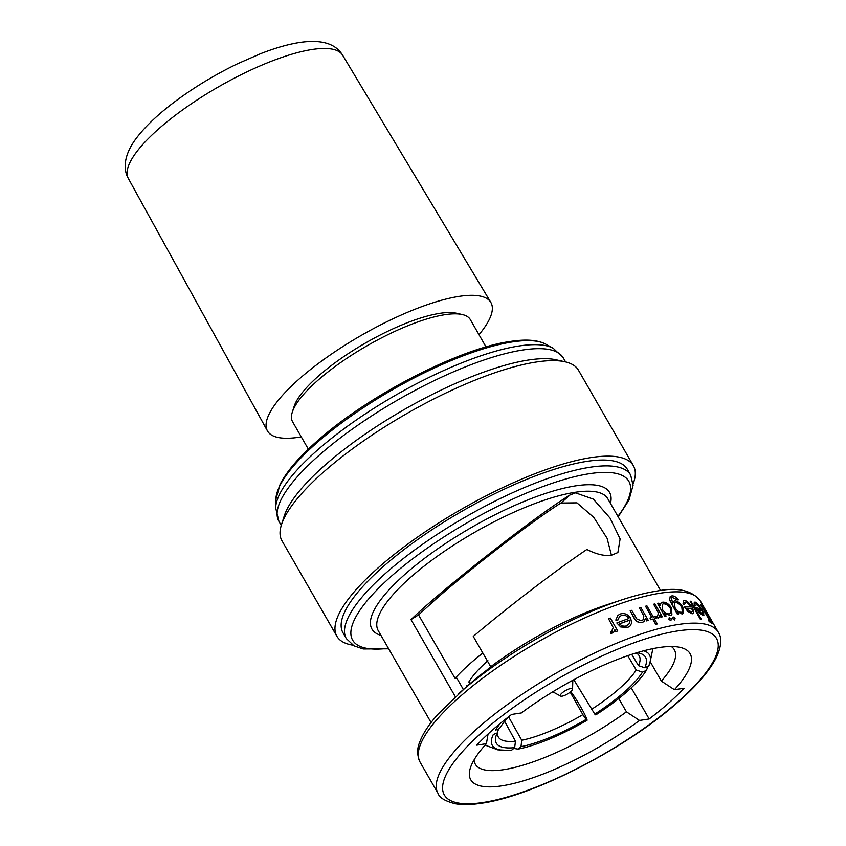 <?xml version="1.0" encoding="UTF-8"?>
<svg xmlns="http://www.w3.org/2000/svg" width="846" height="846" viewBox="0 0 846 846"><rect width="100%" height="100%" fill="white"/><g stroke="black" fill="none" stroke-linecap="round" stroke-linejoin="round"><path stroke-width="1.27" d="M478.995 334.688A128.856 36.167 150.1 0 0 490.817 302.392A128.856 36.167 150.1 0 0 459.262 296.354A128.856 36.167 150.1 0 0 327.984 356.515A128.856 36.167 150.1 0 0 267.41 430.857A128.856 36.167 150.1 0 0 299.156 437.223A128.856 36.167 150.1 0 0 301.282 436.885M562.04 696.173A7.032 1.978 150.1 0 0 568.734 693.202A7.032 1.978 150.1 0 0 572.573 689.162A7.032 1.978 150.1 0 0 570.775 688.485A7.032 1.978 150.1 0 0 563.14 692.113A7.032 1.978 150.1 0 0 560.57 696.068A7.032 1.978 150.1 0 0 562.04 696.173M482.844 653.049A117.562 32.994 150.1 0 0 470.397 663.338A117.562 32.994 150.1 0 0 455.053 678.376L418.548 614.894L434.315 600.586C466.516 571.706 533.266 520.258 560.877 503.053L576.93 502.852L593.829 517.445L607.068 538.246L611.425 555.251C604.509 556.213 596.335 554.289 586.891 549.466C557.948 568.819 507.251 607.618 473.274 636.425L490.712 666.733A132.367 37.15 150.1 0 1 606.963 604.753L622.106 599.782A158.572 44.51 -29.9 0 1 656.591 591.164M500.219 723.457A87.508 26.099 150.9 0 0 495.65 730.119L499.574 728.575A82.94 24.735 -29.1 0 1 508.837 716.583M633.072 484.039A171.029 48 150.1 0 0 633.4 465.744L578.474 370.231A171.029 48 150.1 0 0 565.001 361.781L556.097 359.793A163.997 46.033 150.1 0 0 528.739 359.984A163.997 46.033 150.1 0 0 380.996 423.613A163.997 46.033 150.1 0 0 284.182 516.145L281.432 524.837A171.029 48 150.1 0 0 281.951 540.742L336.877 636.255A171.029 48 150.1 0 0 352.856 645.181M565.001 361.781A171.029 48 150.1 0 0 536.47 361.993A171.029 48 150.1 0 0 382.392 428.351A171.029 48 150.1 0 0 281.432 524.837M633.4 465.744A171.029 48 150.1 0 0 591.386 457.517A171.029 48 150.1 0 0 416.803 537.601A171.029 48 150.1 0 0 336.877 636.255M630.672 475.103L627.309 469.255A163.997 46.033 150.1 0 0 587.029 461.356A163.997 46.033 150.1 0 0 419.605 538.162A163.997 46.033 150.1 0 0 342.968 632.755L346.331 638.603A163.997 46.033 -29.9 0 1 422.968 544.01A163.997 46.033 -29.9 0 1 590.392 467.204A163.997 46.033 -29.9 0 1 630.672 475.103L633.072 485.35L628.98 500.06L618.183 516.821M418.548 614.894L410.997 619.6C441.824 589.535 536.29 515.51 570.098 494.931L575.555 492.869L593.384 499.151L610.051 518.09L620.118 538.923L617.876 552.544L611.425 555.251M410.997 619.6L455.328 696.692M690.939 607.068C689.13 604.129 687.333 602.489 685.556 602.151L685.704 602.014C687.47 602.341 689.268 603.981 691.087 606.931A161.893 45.441 150.1 0 0 684.319 606.656L687.597 611.235L692.144 613.836L693.403 613.403L693.773 611.521L692.123 607.333C689.617 603.187 687.142 600.893 684.689 600.438L683.473 600.787L683.008 604.023L683.462 600.776M683.156 603.896L684.435 604.636L683.008 604.023M709.35 621.45A161.893 45.441 -29.9 0 1 712.618 623.587L712.448 623.735A161.66 45.367 150.1 0 0 709.181 621.599L708.313 619.653L709.181 621.599M709.371 620.234L700.7 604.721L709.752 620.467A161.893 45.441 150.1 0 0 708.313 619.653M695.793 605.873L696.448 603.801L701.207 609.268A161.893 45.441 150.1 0 0 695.941 607.671L699.187 612.271L703.068 615.454L703.883 613.868L702.021 609.85C699.494 605.588 697.305 603.029 695.454 602.193C694.249 601.813 693.995 602.743 694.682 604.985L695.793 605.873L694.534 605.123C693.836 602.891 694.101 601.961 695.296 602.331M702.91 615.592L703.872 615.423L702.91 615.592L699.029 612.409L695.941 607.671M700.488 619.177A161.893 45.441 -29.9 0 1 701.313 619.304L701.165 619.441A161.66 45.367 150.1 0 0 700.34 619.304L690.146 601.178L700.34 619.304M669.746 599.983L677.53 614.122A161.893 45.441 -29.9 0 1 678.64 613.995L678.503 614.122A161.66 45.367 150.1 0 0 677.382 614.249L669.609 600.11L670.201 596.525L669.609 600.11M677.456 599.761A161.893 45.441 -29.9 0 1 678.471 599.719L678.323 599.846A161.66 45.367 150.1 0 0 677.308 599.888L672.686 597.604L677.308 599.888M639.502 720.443L649.168 718.973A141.737 39.783 150.1 0 0 684.097 688.232L674.431 689.702A126.509 35.511 150.1 0 0 680.121 647.391A126.509 35.511 150.1 0 0 521.337 712.956L511.671 714.426A141.737 39.783 150.1 0 0 476.742 745.157L486.408 743.687A126.509 35.511 150.1 0 0 470.365 767.999A126.509 35.511 150.1 0 0 501.815 785.849A126.509 35.511 150.1 0 0 639.502 720.443L626.421 711.824A114.802 32.222 150.1 0 1 503.486 769.701A114.802 32.222 150.1 0 1 475.293 764.171A114.802 32.222 150.1 0 1 474.046 759.962M618.775 698.532L626.421 711.824M292.282 412.256L294.122 406.45A97.808 27.453 -29.9 0 1 351.862 351.27A97.808 27.453 -29.9 0 1 439.973 313.316A97.808 27.453 -29.9 0 1 456.301 313.2L462.233 314.532A102.503 28.764 150.1 0 0 445.133 314.659A102.503 28.764 150.1 0 0 352.793 354.421A102.503 28.764 150.1 0 0 292.282 412.256A102.503 28.764 150.1 0 0 292.6 421.784L308.335 449.141M486.038 346.955L470.313 319.587A102.503 28.764 150.1 0 0 462.233 314.532M650.489 662.207L661.35 681.093A114.802 32.222 150.1 0 0 674.325 649.728A114.802 32.222 150.1 0 0 671.312 646.524M455.053 678.376L456.819 678.111L463.365 689.501M488.068 734L486.408 743.687M458.405 693.91A158.572 44.51 -29.9 0 1 622.106 599.782C634.976 595.563 646.608 592.665 657.004 591.068C677.498 586.997 691.933 590.275 700.319 600.924A161.66 45.367 150.1 0 0 660.62 593.141A161.66 45.367 150.1 0 0 495.587 668.848A161.66 45.367 150.1 0 0 420.05 762.098C417.015 755.393 416.877 748.816 419.637 742.354C422.651 734.042 428.658 724.768 437.678 714.521L466.051 687.111A141.737 39.783 -29.9 0 1 486.397 670.476L490.712 666.733M661.35 681.093L674.431 689.702M631.253 687.819L649.168 718.973M671.883 614.746L670.191 615.55L671.883 614.746L671.587 608.041C669.006 603.991 666.056 602.024 662.746 602.151L661.096 602.891L660.06 605.345L658.78 603.135A161.893 45.441 150.1 0 0 657.522 603.388L664.745 616.332A161.66 45.367 150.1 0 1 666.003 616.078L664.787 613.583L670.339 615.423M617.686 630.873L610.315 618.056A161.893 45.441 150.1 0 0 608.538 618.754L613.234 627.595L610.622 633.474L613.498 632.607L614.831 629.688L615.92 631.581A161.893 45.441 -29.9 0 1 617.686 630.873L617.527 631.021A161.66 45.367 150.1 0 0 615.751 631.719L614.778 630.027M613.509 632.607L610.452 633.622L610.844 631.687M613.234 627.595L608.538 618.754M615.951 619.917L617.897 620.065L615.793 620.055L617.897 615.359L615.793 620.055M620.879 626.823L627.859 627.288L630.037 626.04L627.7 627.425L620.721 626.96L616.797 622.963L620.721 626.96M674.696 619.981L675.097 618.215L673.162 616.924L672.898 618.574L674.696 619.981L672.75 618.701L673.014 617.051M670.889 620.636L671.333 618.838L669.355 617.58L669.049 619.261L670.889 620.636L668.9 619.388L669.218 617.717M662.323 616.755L654.952 603.938A161.893 45.441 150.1 0 0 653.651 604.224L658.421 612.99L657.099 617.739L658.516 617.887L659.933 615.158L661.022 617.051A161.893 45.441 -29.9 0 1 662.323 616.755L662.175 616.882A161.66 45.367 150.1 0 0 660.874 617.178L659.943 615.55M658.378 618.014L659.245 617.506L656.951 617.866L657.056 616.184M658.421 612.99L653.651 604.224M656.253 618.193L655.343 616.618A161.893 45.441 150.1 0 0 653.387 617.115L646.926 605.873A161.893 45.441 150.1 0 0 645.53 606.233L652.002 617.485A161.893 45.441 150.1 0 0 649.992 618.035L650.902 619.6A161.893 45.441 -29.9 0 1 652.901 619.061L655.883 624.232A161.893 45.441 -29.9 0 1 657.268 623.862L654.296 618.69A161.893 45.441 -29.9 0 1 656.253 618.193L656.105 618.32A161.66 45.367 150.1 0 0 654.339 618.775M657.268 623.862L657.12 623.999A161.66 45.367 150.1 0 0 655.735 624.359L652.752 619.187A161.66 45.367 150.1 0 0 650.743 619.737L649.992 618.035M651.811 617.538L645.53 606.233M648.237 620.351L640.866 607.534A161.893 45.441 150.1 0 0 639.417 607.957L643.838 616.1L642.918 620.044L641.68 620.731L637.038 619.23L631.719 610.336A161.893 45.441 150.1 0 0 630.164 610.844L633.929 617.39C635.864 621.281 638.667 622.952 642.326 622.392L644.07 621.44L645.456 618.468L646.788 620.774A161.893 45.441 -29.9 0 1 648.237 620.351L648.089 620.488A161.66 45.367 150.1 0 0 646.64 620.911L645.413 618.775M643.922 621.567L642.177 622.529C638.529 623.1 635.737 621.429 633.781 617.527L630.164 610.844M643.838 616.1L639.417 607.957M712.618 623.587L711.581 621.778A161.893 45.441 150.1 0 0 710.312 620.827L701.26 605.08A161.893 45.441 150.1 0 0 700.7 604.721M695.74 603.875L696.29 603.938M695.454 602.193L694.397 602.394M702.043 610.812L702.899 613.181L702.127 613.879L697.622 609.416A161.893 45.441 -29.9 0 1 702.043 610.812L701.884 610.949A161.66 45.367 150.1 0 0 697.76 609.628M701.884 610.949L702.899 613.181L702.127 613.879M701.313 619.304L690.971 601.316A161.893 45.441 150.1 0 0 690.146 601.178M684.435 604.636L685.704 602.014L684.594 602.447M684.319 606.656L687.597 611.235M687.745 611.098L692.144 613.836M692.292 613.71L693.403 613.403M691.901 608.496L692.546 611.045L691.341 612.123L686.201 608.232A161.893 45.441 -29.9 0 1 691.901 608.496L691.742 608.634A161.66 45.367 150.1 0 0 686.296 608.359M691.742 608.634L692.546 611.045L691.341 612.123M678.64 613.995L677.36 611.753L682.13 614.027M682.278 613.9L683.547 613.392L682.838 607.068C680.343 603.092 677.657 601.009 674.812 600.85L673.501 601.369L672.686 603.632L671.46 597.963L672.834 597.477M678.471 599.719C676.081 596.98 673.871 595.7 671.83 595.912L670.201 596.525M681.284 612.324C679.052 612.261 676.959 610.706 675.002 607.661L674.474 602.87L675.658 602.426C677.794 602.426 679.835 603.959 681.791 607.037L682.331 611.922L681.284 612.324M681.791 607.037L681.643 607.174C679.719 604.107 677.678 602.574 675.51 602.553L675.658 602.426M657.522 603.388L664.893 616.205A161.893 45.441 -29.9 0 1 666.151 615.951M669.419 613.847C666.828 614.048 664.512 612.599 662.45 609.511L662.386 604.287L663.613 603.727C666.13 603.621 668.403 605.112 670.423 608.189L670.624 613.308L669.419 613.847M670.423 608.189L670.275 608.316C668.255 605.239 665.992 603.748 663.465 603.854L663.613 603.727M617.897 620.065L619.484 616.628L621.218 615.645M621.376 615.507C624.38 614.63 626.897 615.634 628.927 618.511A161.893 45.441 150.1 0 0 616.797 622.963M630.037 626.04L631.666 623.058L630.693 618.267C627.922 614.217 624.443 612.79 620.266 614.006L617.897 615.37M629.667 620.15L629.614 623.312L626.865 625.744C624.211 626.675 621.725 626.051 619.42 623.872A161.893 45.441 -29.9 0 1 629.667 620.15L629.509 620.287A161.66 45.367 150.1 0 0 619.484 623.936M629.614 623.312L629.509 620.287M612.504 631.137L611.901 631.539M636.742 652.763A82.94 23.455 -31.3 0 1 638.709 653.059A82.94 23.455 -31.3 0 1 644.8 667.79L638.54 665.686A78.255 22.133 148.7 0 0 639.111 655.639A78.255 22.133 148.7 0 0 636.076 652.964M652.879 648.639L649.643 664.237L648.639 666.098L644.8 667.79M648.639 666.098A87.508 24.745 148.7 0 0 643.647 650.807M521.739 740.25A78.255 20.399 150.7 0 0 582.873 714.669L586.109 719.438A82.94 21.615 -29.3 0 1 520.999 746.68L521.739 740.25L508.583 716.858M513.702 748.446L518.112 749.112L520.999 746.68M518.112 749.112A87.508 22.81 150.7 0 0 587.103 720.232C586.712 716.964 577.501 700.583 571.811 693.033L570.944 691.499M586.109 719.438L587.103 720.232M497.564 731.97A78.255 21.785 151.4 0 0 498.22 736.866A78.255 21.785 151.4 0 0 515.468 741.212L514.654 747.642A82.94 23.085 -28.6 0 1 496.179 735.481A82.94 23.085 -28.6 0 1 497.247 732.932L498.58 728.966M514.654 747.642L511.777 750.074A87.508 24.365 151.4 0 1 508.012 750.36A87.508 24.365 151.4 0 1 493.324 734.476L497.247 732.932M591.449 709.403A78.255 20.568 149.3 0 0 636.234 670L642.474 672.147A82.94 21.806 -30.7 0 1 594.78 714.119L573.831 679.729M645.921 671.068A87.508 23.001 149.3 0 0 646.312 670.444L645.921 671.068A87.508 23.001 149.3 0 1 595.774 714.912L594.78 714.119M642.474 672.147L646.312 670.444M646.429 670.254L648.121 666.32M631.666 654.36L638.54 665.686M487.888 660.673C478.995 668.53 472.65 675.626 468.843 681.961L469.858 683.79M570.204 692.134L582.873 714.669M504.65 721.342L515.468 741.212M468.282 685.144L467.066 686.212M466.823 685.757L466.326 686.867M627.732 655.682L636.234 670M128.349 178.495C123.453 170.3 122.839 155.664 136.883 137.517C146.548 124.986 160.507 112.084 178.739 98.823C197.086 85.531 216.756 73.814 237.747 63.672L260.526 53.721C275.066 48.032 288.179 44.267 299.875 42.448C327.307 38.493 337.649 47.154 342.662 55.254A123.611 34.697 150.1 0 0 312.396 49.459A123.611 34.697 150.1 0 0 186.448 107.178A123.611 34.697 150.1 0 0 128.349 178.495L267.41 430.857M275.891 499.277L280.089 484.43C286.91 470.873 300.267 455.56 320.137 438.471C371.193 393.855 460.647 348.14 510.498 341.424C525.958 339.024 537.686 339.923 545.691 344.132A157.874 44.309 150.1 0 0 512.602 341.89A157.874 44.309 150.1 0 0 362.12 408.523A157.874 44.309 150.1 0 0 275.891 499.277L275.669 507.886L278.926 521.379L281.253 525.429M545.691 344.132L553.242 348.277A162.432 45.589 150.1 0 0 519.201 345.961A162.432 45.589 150.1 0 0 364.383 414.519A162.432 45.589 150.1 0 0 275.669 507.886M553.242 348.277L563.267 357.879A163.997 46.033 150.1 0 0 522.976 349.98A163.997 46.033 150.1 0 0 355.563 426.786A163.997 46.033 150.1 0 0 278.926 521.379M482.897 802.505A156.965 44.055 150.1 0 0 677.826 701.905A156.965 44.055 150.1 0 0 677.932 630.894A156.965 44.055 150.1 0 0 483.003 731.494A156.965 44.055 150.1 0 0 482.897 802.505M678.608 624.433A161.66 45.367 -29.9 0 1 718.317 632.216C722.019 637.81 721.458 646.027 716.657 656.877C709.783 670.793 696.089 686.582 675.573 704.221C623.481 749.736 532.208 796.393 481.363 803.235C470.989 804.821 462.233 804.98 455.095 803.7C444.996 801.077 439.317 797.641 438.038 793.379A161.66 45.367 -29.9 0 1 513.575 700.139A161.66 45.367 -29.9 0 1 678.608 624.433M660.589 590.571L607.735 498.664A132.367 37.15 150.1 0 0 575.217 492.287A132.367 37.15 150.1 0 0 440.089 554.278A132.367 37.15 150.1 0 0 378.236 630.63L431.09 722.547M380.964 635.378A137.052 38.472 -29.9 0 1 422.44 559.946A137.052 38.472 -29.9 0 1 575.893 485.826A137.052 38.472 -29.9 0 1 610.463 503.412M617.897 516.335A159.312 44.711 150.1 0 0 589.715 473.665A159.312 44.711 150.1 0 0 393.612 574.254A159.312 44.711 150.1 0 0 388.399 648.3M560.877 503.053L570.098 494.931M342.662 55.254L490.817 302.392M572.573 689.162L572.805 680.279M563.267 357.879L565.593 361.929M700.319 600.924L718.317 632.216M420.05 762.098L438.038 793.379M388.674 648.797L363.22 648.967L354.062 645.868L346.331 638.603M508.012 750.36L497.797 749.842L485.107 745.125M560.57 696.068L552.776 691.806"/></g></svg>
